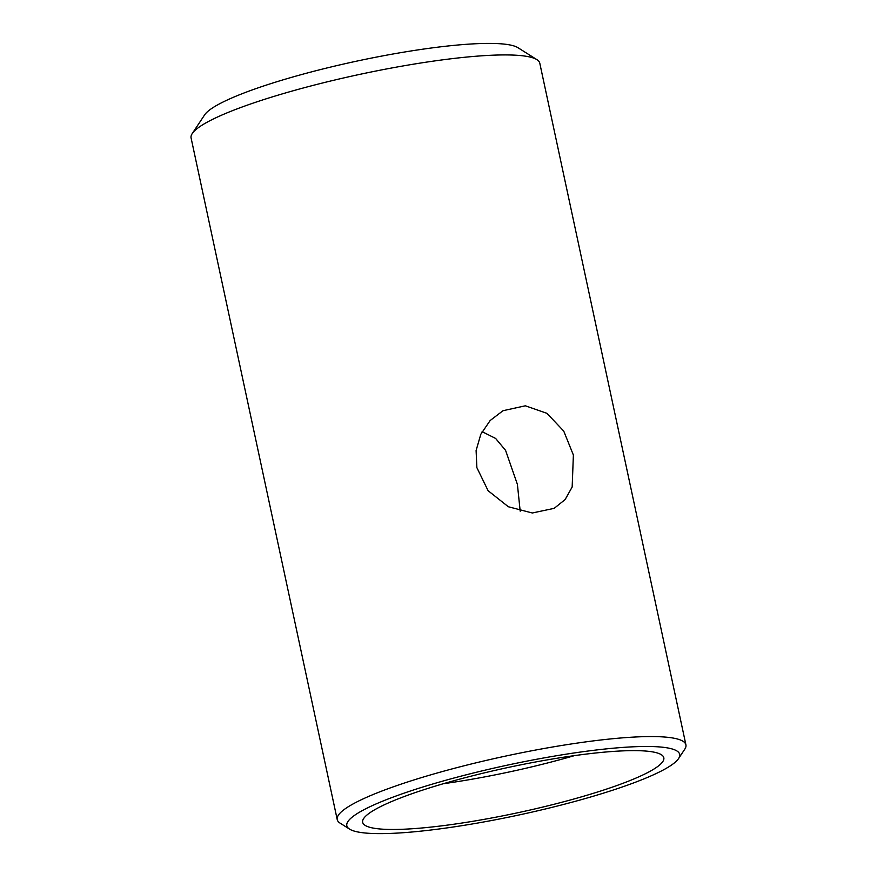<?xml version="1.0" encoding="UTF-8"?>
<svg xmlns="http://www.w3.org/2000/svg" width="877" height="877" viewBox="0 0 877 877"><rect width="100%" height="100%" fill="white"/><g stroke="black" fill="none" stroke-linecap="round" stroke-linejoin="round"><path stroke-width="1.32" d="M662.256 770.521A170.204 25.576 167.9 0 0 678.557 758.583A170.204 25.576 167.9 0 0 561.094 754.987A170.204 25.576 167.9 0 0 364.24 809.57A170.204 25.576 167.9 0 0 349.572 829.116A170.204 25.576 167.9 0 0 490.188 820.773A170.204 25.576 167.9 0 0 662.256 770.521M349.572 829.116L340.101 823.141A178.316 26.792 -12.1 0 1 337.217 819.589A178.316 26.792 -12.1 0 1 355.459 802.663A178.316 26.792 -12.1 0 1 548.816 747.653A178.316 26.792 -12.1 0 1 685.913 744.836A178.316 26.792 -12.1 0 1 684.74 749.254L678.557 758.583M192.26 133.534L204.637 114.865A162.102 24.359 -12.1 0 1 220.16 103.497A162.102 24.359 -12.1 0 1 384.027 55.646A162.102 24.359 -12.1 0 1 517.956 47.698L536.899 59.647A178.316 26.792 167.9 0 0 389.585 68.384A178.316 26.792 167.9 0 0 209.329 121.026A178.316 26.792 167.9 0 0 192.26 133.534A178.316 26.792 167.9 0 0 191.087 137.952L337.217 819.589M685.913 744.836L539.783 63.188A178.316 26.792 167.9 0 0 536.899 59.647M573.383 455.02L572.166 487.009L565.15 499.528L554.187 508.342L532.306 512.99L508.331 506.742L488.116 490.725L476.88 467.66L476.101 450.537L480.815 434.258L490.177 420.5L503.014 410.71L525.345 405.799L546.919 413.308L563.736 431.089L573.383 455.02M520.193 511.192L517.397 484.367L505.58 450.372L495.648 438.467L482.12 431.659M378.425 807.706A154.001 23.142 167.9 0 0 362.672 822.33A154.001 23.142 167.9 0 0 481.078 819.896A154.001 23.142 167.9 0 0 648.059 772.385A154.001 23.142 167.9 0 0 663.823 757.772A154.001 23.142 167.9 0 0 545.417 760.206A154.001 23.142 167.9 0 0 378.425 807.706M443.313 783.731A154.001 23.142 167.9 0 0 574.446 755.623"/></g></svg>

